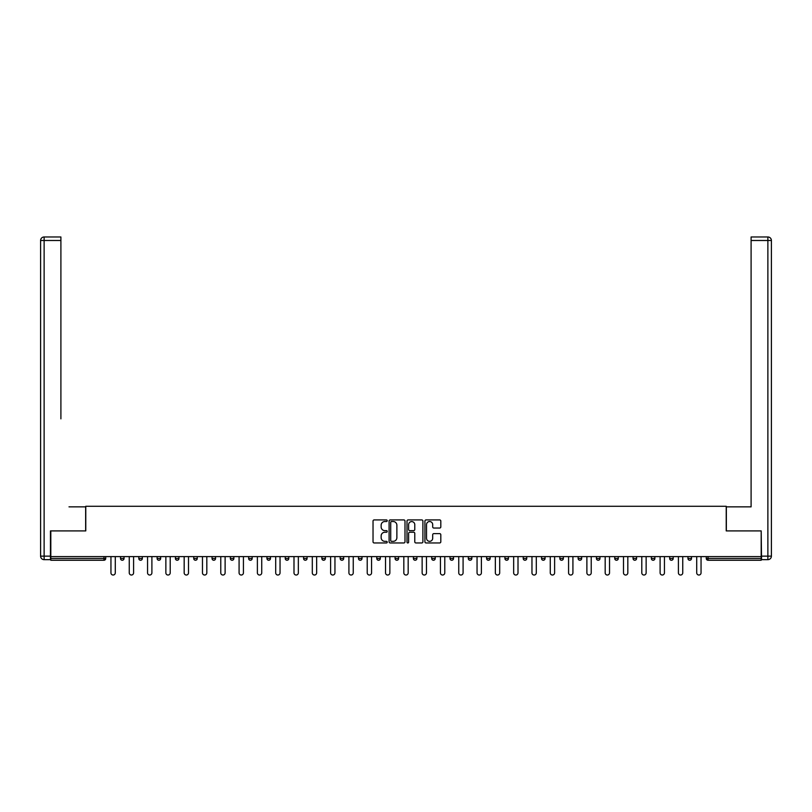 <?xml version="1.0" encoding="UTF-8"?>
<svg xmlns="http://www.w3.org/2000/svg" width="812" height="812" viewBox="0 0 812 812"><rect width="100%" height="100%" fill="white"/><g stroke="black" fill="none" stroke-linecap="round" stroke-linejoin="round"><path stroke-width="1.22" d="M387.222 520.725A0.802 0.802 0 0 0 386.421 519.924L374.18 519.924A1.147 1.147 0 0 0 373.033 521.071L373.033 541.807A1.147 1.147 0 0 0 374.18 542.954L386.421 542.954A0.802 0.802 0 0 0 387.222 542.152A0.802 0.802 0 0 0 386.421 541.34L384.837 541.34A3.684 3.684 0 0 1 381.153 537.656L381.153 535.93A3.684 3.684 0 0 1 384.837 532.246L386.421 532.246A0.802 0.802 0 0 0 387.222 531.434A0.802 0.802 0 0 0 386.421 530.632L384.837 530.632A3.684 3.684 0 0 1 381.153 526.947L381.153 525.222A3.684 3.684 0 0 1 384.837 521.527L386.421 521.527A0.802 0.802 0 0 0 387.222 520.725M439.657 528.044A1.147 1.147 0 0 0 440.814 526.886L440.814 521.071A1.147 1.147 0 0 0 439.657 519.924L426.067 519.924A1.147 1.147 0 0 0 424.92 521.071L424.92 541.807A1.147 1.147 0 0 0 426.067 542.954L439.657 542.954A1.147 1.147 0 0 0 440.814 541.807L440.814 534.773A1.147 1.147 0 0 0 439.657 533.626L433.841 533.626A1.147 1.147 0 0 0 432.694 534.773L432.694 538.265A3.086 3.086 0 0 1 429.609 541.34A3.086 3.086 0 0 1 426.533 538.265L426.533 524.613A3.086 3.086 0 0 1 429.609 521.527A3.086 3.086 0 0 1 432.694 524.613L432.694 526.886A1.147 1.147 0 0 0 433.841 528.044L439.657 528.044M53.389 236.972L44.122 236.972L60.9 236.972L53.389 236.972L60.9 236.972L60.9 240.494L44.122 240.494L44.122 556.139L50.456 556.139L50.456 530.906L85.778 530.906L85.778 506.272L726.222 506.272L726.222 530.906L761.189 530.906L761.189 556.606L50.811 556.606L50.811 558.483L103.966 558.483L103.966 556.606M50.811 530.906L50.811 556.606M404.995 521.071A1.147 1.147 0 0 0 403.838 519.924L390.247 519.924A1.147 1.147 0 0 0 389.1 521.071L389.1 541.807A1.147 1.147 0 0 0 390.247 542.954L403.838 542.954A1.147 1.147 0 0 0 404.995 541.807L404.995 521.071M408.162 519.924L421.753 519.924A1.147 1.147 0 0 1 422.9 521.071L422.9 541.807A1.147 1.147 0 0 1 421.753 542.954L415.937 542.954A1.147 1.147 0 0 1 414.78 541.807L414.78 533.393A1.147 1.147 0 0 0 413.633 532.246L409.776 532.246A1.147 1.147 0 0 0 408.619 533.393L408.619 542.152A0.802 0.802 0 0 1 407.817 542.954A0.802 0.802 0 0 1 407.005 542.152L407.005 521.071A1.147 1.147 0 0 1 408.162 519.924M105.722 556.606L105.722 558.483A1.756 1.756 0 0 1 103.966 560.25L50.811 560.25L50.811 558.483M761.189 556.606L761.189 560.25L708.034 560.25A1.756 1.756 0 0 1 706.278 558.483L706.278 556.606M124.033 556.606L124.033 558.483L120.511 558.483A1.756 1.756 0 0 0 122.267 560.25A1.756 1.756 0 0 1 120.511 558.483L120.511 556.606M103.966 560.25A1.756 1.756 0 0 0 105.722 558.483A1.756 1.756 0 0 1 103.966 560.25L103.966 558.483L105.722 558.483M138.811 556.606L138.811 558.483L138.811 556.606M142.333 556.606L142.333 558.483L142.333 556.606M160.644 556.606L160.644 558.483L157.122 558.483A1.756 1.756 0 0 0 158.878 560.25A1.756 1.756 0 0 1 157.122 558.483L157.122 556.606M175.422 556.606L175.422 558.483L175.422 556.606M178.945 556.606L178.945 558.483A1.756 1.756 0 0 1 177.189 560.25A1.756 1.756 0 0 1 175.422 558.483A1.756 1.756 0 0 0 177.189 560.25A1.756 1.756 0 0 0 178.945 558.483A1.756 1.756 0 0 1 177.189 560.25A1.756 1.756 0 0 1 175.422 558.483L178.945 558.483M193.733 558.483A1.756 1.756 0 0 0 195.489 560.25A1.756 1.756 0 0 0 197.255 558.483A1.756 1.756 0 0 1 195.489 560.25A1.756 1.756 0 0 0 197.255 558.483L197.255 556.606L197.255 558.483L193.733 558.483A1.756 1.756 0 0 0 195.489 560.25A1.756 1.756 0 0 1 193.733 558.483L193.733 556.606M215.556 556.606L215.556 558.483A1.756 1.756 0 0 1 213.8 560.25A1.756 1.756 0 0 1 212.033 558.483L212.033 556.606M232.1 560.25A1.756 1.756 0 0 0 233.856 558.483L233.856 556.606L233.856 558.483A1.756 1.756 0 0 1 232.1 560.25A1.756 1.756 0 0 1 230.344 558.483L230.344 556.606M252.167 556.606L252.167 558.483A1.756 1.756 0 0 1 250.411 560.25A1.756 1.756 0 0 1 248.645 558.483L248.645 556.606M270.467 556.606L270.467 558.483A1.756 1.756 0 0 1 268.711 560.25A1.756 1.756 0 0 1 266.955 558.483L266.955 556.606M287.012 560.25A1.756 1.756 0 0 0 288.778 558.483L288.778 556.606L288.778 558.483A1.756 1.756 0 0 1 287.012 560.25A1.756 1.756 0 0 1 285.256 558.483L285.256 556.606M307.078 556.606L307.078 558.483A1.756 1.756 0 0 1 305.322 560.25A1.756 1.756 0 0 1 303.566 558.483L303.566 556.606M325.389 556.606L325.389 558.483A1.756 1.756 0 0 1 323.623 560.25A1.756 1.756 0 0 1 321.867 558.483L321.867 556.606M343.689 556.606L343.689 558.483L340.167 558.483A1.756 1.756 0 0 0 341.933 560.25A1.756 1.756 0 0 1 340.167 558.483L340.167 556.606M362 556.606L362 558.483A1.756 1.756 0 0 1 360.234 560.25A1.756 1.756 0 0 1 358.478 558.483L358.478 556.606M380.3 556.606L380.3 558.483A1.756 1.756 0 0 1 378.544 560.25A1.756 1.756 0 0 1 376.778 558.483L376.778 556.606M398.611 556.606L398.611 558.483A1.756 1.756 0 0 1 396.845 560.25A1.756 1.756 0 0 1 395.089 558.483L395.089 556.606M415.155 560.25A1.756 1.756 0 0 0 416.911 558.483L416.911 556.606L416.911 558.483A1.756 1.756 0 0 1 415.155 560.25A1.756 1.756 0 0 1 413.389 558.483L413.389 556.606M435.222 556.606L435.222 558.483A1.756 1.756 0 0 1 433.456 560.25A1.756 1.756 0 0 1 431.7 558.483L431.7 556.606M453.522 556.606L453.522 558.483A1.756 1.756 0 0 1 451.766 560.25A1.756 1.756 0 0 1 450 558.483L450 556.606M468.311 556.606L468.311 558.483L468.311 556.606M471.833 556.606L471.833 558.483A1.756 1.756 0 0 1 470.067 560.25A1.756 1.756 0 0 1 468.311 558.483L471.833 558.483A1.756 1.756 0 0 1 470.067 560.25M486.611 556.606L486.611 558.483L486.611 556.606M490.133 556.606L490.133 558.483A1.756 1.756 0 0 1 488.377 560.25A1.756 1.756 0 0 1 486.611 558.483L490.133 558.483A1.756 1.756 0 0 1 488.377 560.25M504.922 556.606L504.922 558.483L504.922 556.606M508.434 556.606L508.434 558.483L508.434 556.606M523.222 556.606L523.222 558.483L523.222 556.606M526.744 556.606L526.744 558.483L526.744 556.606M545.045 556.606L545.045 558.483A1.756 1.756 0 0 1 543.289 560.25A1.756 1.756 0 0 1 541.533 558.483L541.533 556.606M563.355 556.606L563.355 558.483L559.833 558.483A1.756 1.756 0 0 0 561.589 560.25A1.756 1.756 0 0 1 559.833 558.483L559.833 556.606M581.656 556.606L581.656 558.483A1.756 1.756 0 0 1 579.9 560.25A1.756 1.756 0 0 1 578.144 558.483L578.144 556.606M596.444 556.606L596.444 558.483L596.444 556.606M599.966 556.606L599.966 558.483L599.966 556.606M618.267 556.606L618.267 558.483A1.756 1.756 0 0 1 616.511 560.25A1.756 1.756 0 0 1 614.745 558.483L614.745 556.606M636.578 556.606L636.578 558.483L633.055 558.483A1.756 1.756 0 0 0 634.811 560.25A1.756 1.756 0 0 1 633.055 558.483L633.055 556.606M654.878 556.606L654.878 558.483A1.756 1.756 0 0 1 653.122 560.25A1.756 1.756 0 0 1 651.356 558.483L651.356 556.606M673.189 556.606L673.189 558.483L669.667 558.483A1.756 1.756 0 0 0 671.422 560.25A1.756 1.756 0 0 1 669.667 558.483L669.667 556.606M691.489 556.606L691.489 558.483A1.756 1.756 0 0 1 689.733 560.25A1.756 1.756 0 0 1 687.967 558.483L687.967 556.606M122.267 560.25A1.756 1.756 0 0 0 124.033 558.483A1.756 1.756 0 0 1 122.267 560.25A1.756 1.756 0 0 1 120.511 558.483M140.577 560.25A1.756 1.756 0 0 1 138.811 558.483A1.756 1.756 0 0 0 140.577 560.25A1.756 1.756 0 0 0 142.333 558.483A1.756 1.756 0 0 1 140.577 560.25A1.756 1.756 0 0 1 138.811 558.483L142.333 558.483A1.756 1.756 0 0 1 140.577 560.25M160.644 558.483A1.756 1.756 0 0 1 158.878 560.25A1.756 1.756 0 0 0 160.644 558.483A1.756 1.756 0 0 1 158.878 560.25A1.756 1.756 0 0 1 157.122 558.483M341.933 560.25A1.756 1.756 0 0 0 343.689 558.483A1.756 1.756 0 0 1 341.933 560.25A1.756 1.756 0 0 1 340.167 558.483M506.678 560.25A1.756 1.756 0 0 1 504.922 558.483A1.756 1.756 0 0 0 506.678 560.25A1.756 1.756 0 0 0 508.434 558.483A1.756 1.756 0 0 1 506.678 560.25A1.756 1.756 0 0 1 504.922 558.483L508.434 558.483M524.988 560.25A1.756 1.756 0 0 1 523.222 558.483A1.756 1.756 0 0 0 524.988 560.25A1.756 1.756 0 0 0 526.744 558.483A1.756 1.756 0 0 1 524.988 560.25A1.756 1.756 0 0 1 523.222 558.483L526.744 558.483A1.756 1.756 0 0 1 524.988 560.25M563.355 558.483A1.756 1.756 0 0 1 561.589 560.25A1.756 1.756 0 0 0 563.355 558.483A1.756 1.756 0 0 1 561.589 560.25A1.756 1.756 0 0 1 559.833 558.483M598.2 560.25A1.756 1.756 0 0 1 596.444 558.483A1.756 1.756 0 0 0 598.2 560.25A1.756 1.756 0 0 0 599.966 558.483A1.756 1.756 0 0 1 598.2 560.25A1.756 1.756 0 0 1 596.444 558.483L599.966 558.483M634.811 560.25A1.756 1.756 0 0 0 636.578 558.483A1.756 1.756 0 0 1 634.811 560.25A1.756 1.756 0 0 1 633.055 558.483M673.189 558.483A1.756 1.756 0 0 1 671.422 560.25A1.756 1.756 0 0 0 673.189 558.483A1.756 1.756 0 0 1 671.422 560.25A1.756 1.756 0 0 1 669.667 558.483M708.034 556.606L708.034 560.25A1.756 1.756 0 0 1 706.278 558.483L761.189 558.483M391.516 521.527A0.802 0.802 0 0 0 390.714 522.339L390.714 540.538A0.802 0.802 0 0 0 391.516 541.34L393.191 541.34A3.684 3.684 0 0 0 396.875 537.656L396.875 525.222A3.684 3.684 0 0 0 393.191 521.527L391.516 521.527M414.78 524.674A3.086 3.086 0 0 0 411.704 521.588A3.086 3.086 0 0 0 408.619 524.674L408.619 529.475A1.147 1.147 0 0 0 409.776 530.632L413.633 530.632A1.147 1.147 0 0 0 414.78 529.475L414.78 524.674M110.95 556.606L110.95 572.856A2.172 2.172 0 0 0 113.122 575.028A2.172 2.172 0 0 0 115.284 572.856L115.284 556.606M129.25 556.606L129.25 572.856A2.172 2.172 0 0 0 131.422 575.028A2.172 2.172 0 0 0 133.594 572.856L133.594 556.606M147.561 556.606L147.561 572.856A2.172 2.172 0 0 0 149.723 575.028A2.172 2.172 0 0 0 151.895 572.856L151.895 556.606M165.861 556.606L165.861 572.856A2.172 2.172 0 0 0 168.033 575.028A2.172 2.172 0 0 0 170.205 572.856L170.205 556.606M184.172 556.606L184.172 572.856A2.172 2.172 0 0 0 186.334 575.028A2.172 2.172 0 0 0 188.506 572.856L188.506 556.606M202.472 556.606L202.472 572.856A2.172 2.172 0 0 0 204.644 575.028A2.172 2.172 0 0 0 206.816 572.856L206.816 556.606M85.656 530.906L85.656 506.85L69 506.85M60.9 240.494L60.9 418.85M50.456 556.139L50.456 559.661L44.122 559.661A3.522 3.522 0 0 1 40.6 556.139L40.6 240.494A3.522 3.522 0 0 1 44.122 236.972A3.522 3.522 0 0 0 40.6 240.494A3.522 3.522 0 0 1 44.122 236.972A3.522 3.522 0 0 0 40.6 240.494L44.122 240.494L44.122 236.972M743 506.85L751.1 506.85L751.1 236.972L767.878 236.972L751.1 236.972M726.344 530.906L726.344 506.85L751.1 506.85L751.1 418.85M761.544 556.139L767.878 556.139L767.878 240.494L771.4 240.494A3.522 3.522 0 0 0 767.878 236.972A3.522 3.522 0 0 1 771.4 240.494L771.4 556.139A3.522 3.522 0 0 1 767.878 559.661L761.544 559.661L761.189 530.906M220.773 556.606L220.773 572.856A2.172 2.172 0 0 0 222.945 575.028A2.172 2.172 0 0 0 225.117 572.856L225.117 556.606M239.083 556.606L239.083 572.856A2.172 2.172 0 0 0 241.255 575.028A2.172 2.172 0 0 0 243.427 572.856L243.427 556.606M257.384 556.606L257.384 572.856A2.172 2.172 0 0 0 259.556 575.028A2.172 2.172 0 0 0 261.728 572.856L261.728 556.606M275.694 556.606L275.694 572.856A2.172 2.172 0 0 0 277.866 575.028A2.172 2.172 0 0 0 280.038 572.856L280.038 556.606M293.995 556.606L293.995 572.856A2.172 2.172 0 0 0 296.167 575.028A2.172 2.172 0 0 0 298.339 572.856L298.339 556.606M312.305 556.606L312.305 572.856A2.172 2.172 0 0 0 314.477 575.028A2.172 2.172 0 0 0 316.65 572.856L316.65 556.606M330.606 556.606L330.606 572.856A2.172 2.172 0 0 0 332.778 575.028A2.172 2.172 0 0 0 334.95 572.856L334.95 556.606M348.916 556.606L348.916 572.856A2.172 2.172 0 0 0 351.088 575.028A2.172 2.172 0 0 0 353.25 572.856L353.25 556.606M367.217 556.606L367.217 572.856A2.172 2.172 0 0 0 369.389 575.028A2.172 2.172 0 0 0 371.561 572.856L371.561 556.606M385.527 556.606L385.527 572.856A2.172 2.172 0 0 0 387.7 575.028A2.172 2.172 0 0 0 389.861 572.856L389.861 556.606M403.828 556.606L403.828 572.856A2.172 2.172 0 0 0 406 575.028A2.172 2.172 0 0 0 408.172 572.856L408.172 556.606M422.138 556.606L422.138 572.856A2.172 2.172 0 0 0 424.3 575.028A2.172 2.172 0 0 0 426.473 572.856L426.473 556.606M440.439 556.606L440.439 572.856A2.172 2.172 0 0 0 442.611 575.028A2.172 2.172 0 0 0 444.783 572.856L444.783 556.606M458.75 556.606L458.75 572.856A2.172 2.172 0 0 0 460.911 575.028A2.172 2.172 0 0 0 463.084 572.856L463.084 556.606M477.05 556.606L477.05 572.856A2.172 2.172 0 0 0 479.222 575.028A2.172 2.172 0 0 0 481.394 572.856L481.394 556.606M495.35 556.606L495.35 572.856A2.172 2.172 0 0 0 497.523 575.028A2.172 2.172 0 0 0 499.695 572.856L499.695 556.606M513.661 556.606L513.661 572.856A2.172 2.172 0 0 0 515.833 575.028A2.172 2.172 0 0 0 518.005 572.856L518.005 556.606M531.962 556.606L531.962 572.856A2.172 2.172 0 0 0 534.134 575.028A2.172 2.172 0 0 0 536.306 572.856L536.306 556.606M550.272 556.606L550.272 572.856A2.172 2.172 0 0 0 552.444 575.028A2.172 2.172 0 0 0 554.616 572.856L554.616 556.606M568.573 556.606L568.573 572.856A2.172 2.172 0 0 0 570.745 575.028A2.172 2.172 0 0 0 572.917 572.856L572.917 556.606M586.883 556.606L586.883 572.856A2.172 2.172 0 0 0 589.055 575.028A2.172 2.172 0 0 0 591.227 572.856L591.227 556.606M605.184 556.606L605.184 572.856A2.172 2.172 0 0 0 607.356 575.028A2.172 2.172 0 0 0 609.528 572.856L609.528 556.606M623.494 556.606L623.494 572.856A2.172 2.172 0 0 0 625.666 575.028A2.172 2.172 0 0 0 627.828 572.856L627.828 556.606M641.795 556.606L641.795 572.856A2.172 2.172 0 0 0 643.967 575.028A2.172 2.172 0 0 0 646.139 572.856L646.139 556.606M660.105 556.606L660.105 572.856A2.172 2.172 0 0 0 662.277 575.028A2.172 2.172 0 0 0 664.439 572.856L664.439 556.606M678.406 556.606L678.406 572.856A2.172 2.172 0 0 0 680.578 575.028A2.172 2.172 0 0 0 682.75 572.856L682.75 556.606M696.716 556.606L696.716 572.856A2.172 2.172 0 0 0 698.878 575.028A2.172 2.172 0 0 0 701.05 572.856L701.05 556.606M213.8 560.25A1.756 1.756 0 0 0 215.556 558.483L212.033 558.483M233.856 558.483L230.344 558.483M250.411 560.25A1.756 1.756 0 0 0 252.167 558.483L248.645 558.483M268.711 560.25A1.756 1.756 0 0 0 270.467 558.483L266.955 558.483M288.778 558.483L285.256 558.483M305.322 560.25A1.756 1.756 0 0 0 307.078 558.483L303.566 558.483M323.623 560.25A1.756 1.756 0 0 0 325.389 558.483L321.867 558.483M360.234 560.25A1.756 1.756 0 0 0 362 558.483L358.478 558.483M378.544 560.25A1.756 1.756 0 0 0 380.3 558.483L376.778 558.483M396.845 560.25A1.756 1.756 0 0 0 398.611 558.483L395.089 558.483M416.911 558.483L413.389 558.483M433.456 560.25A1.756 1.756 0 0 0 435.222 558.483L431.7 558.483M451.766 560.25A1.756 1.756 0 0 0 453.522 558.483L450 558.483M543.289 560.25A1.756 1.756 0 0 0 545.045 558.483L541.533 558.483M579.9 560.25A1.756 1.756 0 0 0 581.656 558.483L578.144 558.483M616.511 560.25A1.756 1.756 0 0 0 618.267 558.483L614.745 558.483M653.122 560.25A1.756 1.756 0 0 0 654.878 558.483L651.356 558.483M689.733 560.25A1.756 1.756 0 0 0 691.489 558.483L687.967 558.483M708.034 560.25A1.756 1.756 0 0 1 706.278 558.483M44.122 559.661L44.122 556.139L40.6 556.139M767.878 236.972L767.878 240.494L751.1 240.494M771.4 556.139L767.878 556.139L767.878 559.661"/></g></svg>
